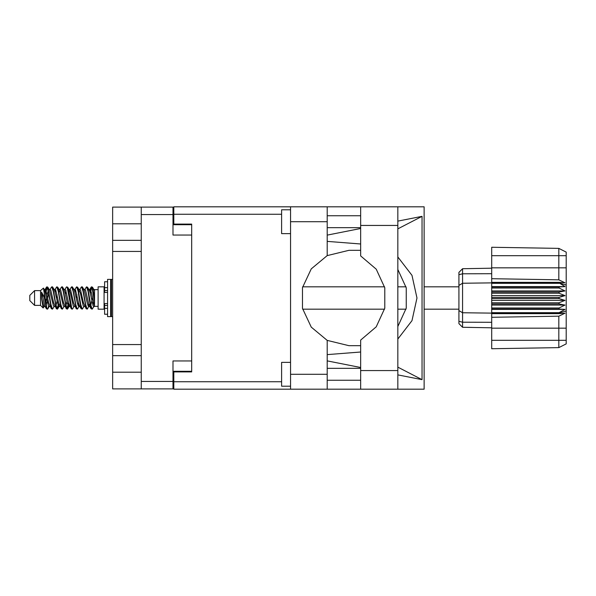 <?xml version="1.0" encoding="UTF-8"?>
<svg xmlns="http://www.w3.org/2000/svg" width="596" height="596" viewBox="0 0 596 596"><rect width="100%" height="100%" fill="white"/><g stroke="black" fill="none" stroke-linecap="round" stroke-linejoin="round"><path stroke-width="0.89" d="M141.274 223.82L112.674 223.82L112.674 372.18L141.274 372.18M191.681 360.975L172.974 360.975L172.974 388.86L112.674 388.86L112.674 372.18M112.674 223.82L112.674 207.14L172.974 207.14L172.974 235.025L191.681 235.025M172.974 371.286L191.681 371.286L191.681 371.882L173.809 371.882L173.809 381.768L281.647 381.768M281.647 214.232L173.809 214.232L173.809 224.118L191.681 224.118L191.681 224.714L172.974 224.714M141.274 388.86L141.274 207.14M290.58 386.238L281.647 386.238L281.647 362.405L290.58 362.405M290.58 233.595L281.647 233.595L281.647 209.762L290.58 209.762M290.58 374.266L327.167 374.266L327.167 389.158L290.58 389.158L290.58 206.842L360.647 206.842L360.647 255.93L376.225 269.198L384.8 287.771L384.8 308.229L376.225 326.802L360.647 340.07L360.647 389.158L424.128 389.158L424.128 206.842L397.83 206.842L397.83 389.158M327.167 206.842L327.167 221.734L290.58 221.734M173.809 214.232L173.809 206.842L290.58 206.842M290.58 389.158L173.809 389.158L173.809 381.768M34.568 305.39L34.568 290.61L29.8 295.378L29.8 300.622L34.568 305.39L40.528 305.39L43.15 308.013L44.29 306.456M34.568 290.61L40.528 290.61L40.528 305.39M94.563 305.837L94.563 306.269M98.139 298L98.139 309.145L104.099 309.145L104.099 286.855L98.139 286.855L98.139 298M48.634 306.217L47.836 308.825L47.464 309.145L46.965 308.594L44.275 293.239L44.275 297.426L41.593 292.107L41.593 298.142L43.15 308.013M94.563 297.531L94.563 290.788L92.522 287.175L94.563 297.531L94.563 301.837L92.022 287.406L91.523 286.855L91.032 287.406L89.951 291.936M458.957 285.41L462.593 283.212L462.593 327.279L458.957 323.643L458.957 272.357L462.593 268.721L491.722 268.207L462.593 268.721L462.593 283.212L491.722 282.906L491.722 298.596L559.048 298.596L559.048 297.404L565.008 295.616L559.048 293.195L559.048 292.033L565.008 290.952L559.048 288.024L559.048 286.944L565.008 286.624L559.048 282.906L491.722 282.906L491.722 278.697L558.795 279.837L558.795 248.42L566.2 252.123L566.2 343.877L558.795 347.58L491.722 348.749L491.722 340.301L558.795 340.301L558.795 316.163L491.722 317.303L491.722 340.301M491.722 312.662L491.722 313.094L559.048 313.094L559.048 312.662L491.722 312.662L491.722 309.056L559.048 309.056L559.048 307.976L491.722 307.976L491.722 309.056M491.722 298.596L491.722 303.967L559.048 303.967L559.048 302.805L565.008 300.384L559.048 298.596M566.2 285.059L559.048 282.906L559.048 282.377L491.722 282.377M491.722 278.697L491.722 267.813L566.2 267.813M566.2 255.699L491.722 255.699L491.722 247.251L558.795 248.42L566.2 252.123M491.722 307.976L491.722 303.967M458.957 310.59L462.593 312.788L491.722 313.094L491.722 313.623L559.048 313.623L559.048 313.094L566.2 310.941M566.2 343.877L558.795 347.58L558.795 340.301L566.2 340.301M107.556 281.737L104.576 281.737L104.576 292.413L107.556 292.383M107.556 303.617L104.576 303.617L104.576 314.263L107.556 314.263M107.556 298L107.556 316.588L110.647 316.588L110.647 279.412L107.556 279.412L107.556 298M110.647 280.247L111.482 279.412L111.482 316.588L112.674 316.588M94.563 306.456L93.2 306.039L90.219 293.031L89.214 289.932L88.357 289.783M84.759 306.456L83.269 306.039L80.289 293.031L78.799 289.544M74.835 306.456L73.338 306.039L70.365 293.031L69.352 289.932L68.495 289.783M64.904 306.456L63.407 306.039L59.436 289.961L57.767 287.175L56.769 286.855L58.259 291.451L61.239 308.594L62.357 309.145L60.867 304.549L57.767 287.175M54.974 306.456L53.484 306.039L49.505 289.961L47.836 287.175L46.838 286.855L48.328 291.451L51.308 308.594L52.426 309.145L50.936 304.549L47.836 287.175M94.563 301.837L94.444 306.039L91.464 293.031L90.473 289.961L89.974 289.544L89.355 290.192M89.951 304.064L87.56 308.825L86.182 308.825L83.522 302.969L80.542 289.961L79.052 289.544M79.052 306.456L77.629 308.825L76.251 308.825L73.591 302.969L70.611 289.961L68.875 289.544M68.89 304.064L67.698 308.825L66.32 308.825L63.66 302.969L60.68 289.961L60.181 289.544L58.564 289.783M58.959 304.064L57.767 308.825L56.389 308.825L53.729 302.969L50.749 289.961L49.259 289.544M90.354 306.217L89.489 306.068L88.484 302.969L85.504 289.961L84.014 289.544M80.423 306.217L79.559 306.068L78.553 302.969L75.573 289.961L74.083 289.544M64.904 289.544L66.32 287.175L66.7 286.855L67.199 287.406L71.289 308.825L68.622 302.969L65.642 289.961L64.152 289.544M61.358 308.825L58.691 302.969L55.719 289.961L54.221 289.544M51.427 308.825L48.76 302.969L45.788 289.961L45.289 289.544L44.67 290.192M89.214 306.068L88.73 306.456L88.238 306.039L87.239 302.969L84.252 289.932L82.218 286.855L81.212 287.175L79.797 289.544M79.424 305.808L78.799 306.456L78.307 306.039L77.316 302.969L74.321 289.932L72.287 286.855L71.289 287.175L69.866 289.544M69.352 306.068L68.875 306.456L68.376 306.039L67.385 302.969L64.39 289.932L62.357 286.855L61.358 287.175L59.935 289.544M59.935 306.456L58.445 306.039L54.459 289.932L52.426 286.855L51.427 287.175L50.004 289.544M50.004 306.456L48.514 306.039L44.544 289.961L43.404 288.069L44.275 293.239M327.167 221.734L327.167 255.617L311.239 268.878L302.448 287.637L302.448 308.363L311.239 327.122L327.167 340.383L327.167 374.266M47.464 309.145L46.458 308.825L44.789 306.039L41.593 292.107M397.83 339.072L411.955 320.663L416.977 298L411.955 275.337L397.83 256.928M397.83 269.444L406.234 287.875L406.234 308.125L397.83 326.556M89.042 298L91.032 308.594L92.149 309.145L90.659 304.549L87.679 287.406L86.562 286.855L88.052 291.451L89.042 298M74.083 306.456L72.667 308.825L72.287 309.145L71.788 308.594L68.808 291.451L67.817 287.406L66.7 286.855M79.112 298L81.101 308.594L82.218 309.145L80.728 304.549L77.748 287.406L76.631 286.855L78.121 291.451L79.112 298M45.266 291.936L46.838 286.855M47.151 287.071L45.639 293.493M46.458 308.825L44.275 297.426M56.389 308.825L53.297 291.451L51.807 286.855M57.387 309.145L55.897 304.549L52.806 287.175M68.525 302.507L67.013 308.929M66.32 308.825L63.228 291.451L61.738 286.855M67.318 309.145L65.828 304.549L62.736 287.175M76.251 308.825L73.152 291.451L71.662 286.855M77.249 309.145L75.759 304.549L72.667 287.175M86.182 308.825L83.082 291.451L81.592 286.855M87.18 309.145L85.69 304.549L82.598 287.175M91.836 287.071L90.324 293.493M45.043 306.456L43.553 306.039L41.593 298.142M92.879 305.331L93.349 302.507M55.197 291.936L55.599 289.783M65.97 290.669L65.5 293.493M75.059 291.936L75.454 289.783M58.117 305.331L57.082 308.929M78.448 302.507L77.979 305.331M78.821 304.064L78.426 306.217M88.752 304.064L88.357 306.217M48.194 290.669L47.151 294.774M67.013 301.226L65.97 305.331M57.082 301.226L56.039 305.331M47.151 301.226L46.108 305.331M92.454 298L90.793 305.331M112.674 240.315L141.274 240.315M112.674 344.585L141.274 344.585M141.274 251.415L112.674 251.415M141.274 355.685L112.674 355.685M173.809 380.218L172.974 380.218M172.974 215.782L173.809 215.782M360.647 206.842L397.83 206.842M360.647 215.722L327.167 215.722M360.647 227.635L327.167 227.635M360.647 368.365L327.167 368.365M360.647 380.278L327.167 380.278M327.167 235.085L360.647 228.477M397.83 221.146L422.02 216.378L422.02 379.622L397.83 367.114M327.167 360.915L360.647 367.523M397.83 374.854L422.02 379.622M327.167 389.158L360.647 389.158M191.681 224.118L191.681 371.882M360.647 345.65L348.973 345.665L327.167 340.383M360.647 351.998L327.167 354.635M360.647 244.002L327.167 241.365M327.167 255.617L348.973 250.335L360.647 250.35M422.02 216.378L397.83 228.886M93.944 306.456L92.149 309.145M54.221 306.456L52.426 309.145M64.152 306.456L62.357 309.145M71.289 308.825L72.287 309.145M84.014 306.456L82.218 309.145M54.974 289.544L56.769 286.855M74.835 289.544L76.631 286.855M84.759 289.544L86.562 286.855M92.522 287.175L91.523 286.855M94.563 290.788L94.563 289.544L93.944 289.544M40.528 290.61L43.404 288.069M76.944 294.774L76.318 298M57.082 294.774L56.456 298M46.533 298L45.639 302.507M79.424 290.192L78.821 291.936M69.494 290.192L68.89 291.936M59.563 290.192L58.959 291.936M48.663 293.493L47.769 298M491.722 313.623L491.722 317.303M559.048 309.056L565.008 309.376L559.048 312.662M559.048 303.967L565.008 305.048L559.048 307.976M491.722 302.805L559.048 302.805M491.722 297.404L559.048 297.404M491.722 293.195L559.048 293.195M491.722 292.033L559.048 292.033M491.722 288.024L559.048 288.024M491.722 286.944L559.048 286.944M491.722 255.699L491.722 267.813M472.211 327.45L467.949 327.375M491.722 327.793L462.593 327.279L458.957 323.643M491.722 283.338L559.048 283.338M559.048 313.623L565.008 313.213L558.795 316.163M558.795 279.837L565.008 282.787L559.048 282.377M491.722 286.624L565.008 286.624M491.722 290.952L565.008 290.952M491.722 295.616L565.008 295.616M491.722 300.384L565.008 300.384M491.722 305.048L565.008 305.048M491.722 309.376L565.008 309.376M172.974 214.53L141.274 214.53M141.274 381.47L172.974 381.47M360.647 370.57L397.83 370.57M360.647 225.43L397.83 225.43M566.2 328.187L491.722 328.187M458.957 321.348L462.593 322.198L491.722 322.317M491.722 273.683L462.593 273.802L458.957 274.652M107.556 287.659L104.576 287.659M107.556 308.341L104.576 308.341M107.556 305.48L104.576 305.48M107.556 290.52L104.576 290.52M302.626 309.145L384.591 309.145M397.83 309.145L406.003 309.145M424.128 309.145L458.957 309.145M94.563 306.344L98.139 306.344M104.099 304.914L104.576 304.914M104.099 291.086L104.576 291.086M94.563 289.656L98.139 289.656M302.626 286.855L384.591 286.855M397.83 286.855L406.003 286.855M424.128 286.855L458.957 286.855M89.214 289.932L87.56 287.175M79.283 289.932L77.629 287.175M69.352 289.932L67.698 287.175M89.974 289.544L88.975 289.544M91.143 287.175L89.489 289.932M91.143 308.825L89.489 306.068M81.212 308.825L79.559 306.068M46.458 287.175L45.043 289.544M69.121 306.456L67.698 308.825M59.19 306.456L57.767 308.825M49.259 306.456L47.836 308.825M89.974 306.456L88.73 306.456M80.043 306.456L78.799 306.456M69.866 306.456L68.875 306.456M45.289 289.544L44.29 289.544M107.556 292.413L104.576 292.413M107.556 303.587L104.576 303.587M110.647 315.753L111.482 316.588M111.482 279.412L112.674 279.412"/></g></svg>
